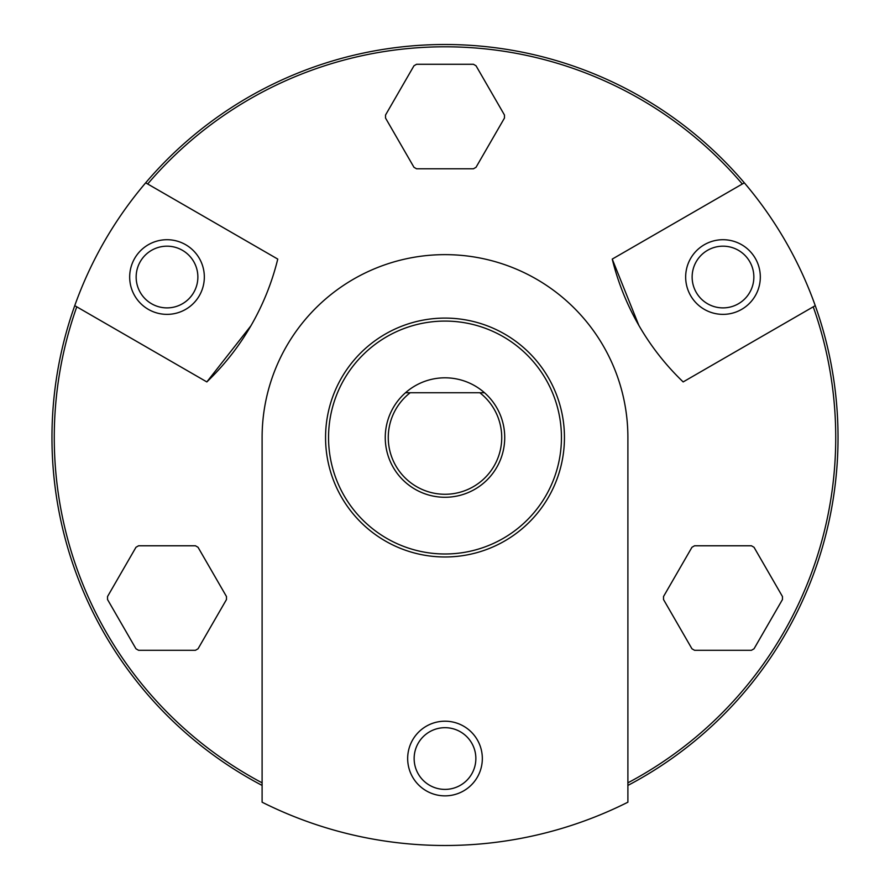 <?xml version="1.0" encoding="UTF-8"?>
<svg xmlns="http://www.w3.org/2000/svg" width="890" height="890" viewBox="0 0 890 890"><rect width="100%" height="100%" fill="white"/><g stroke="black" fill="none" stroke-linecap="round" stroke-linejoin="round"><path stroke-width="1.33" d="M262.105 802.202A407.965 407.965 0 0 0 627.895 802.202L627.895 437.535A182.895 182.895 0 0 0 445 254.64A182.895 182.895 0 0 0 262.105 437.535L262.105 802.202M612.242 259.09A253.817 253.817 0 0 0 683.164 381.921L815.251 305.659A393.035 393.035 0 0 0 744.329 182.828L612.242 259.09L638.842 325.373M206.836 381.921A253.817 253.817 0 0 0 277.758 259.09L145.671 182.828A393.035 393.035 0 0 0 74.749 305.659L206.836 381.921L250.947 325.751M476.028 167.298L473.447 168.788L416.553 168.788L413.972 167.298L385.526 118.036L385.526 115.044L413.972 65.771L416.553 64.28L473.447 64.28L476.028 65.771L504.474 115.044L504.474 118.036L476.028 167.298M751.438 545.781L754.019 547.272L782.466 596.545L782.466 599.526L754.019 648.799L751.438 650.29L694.545 650.29L691.964 648.799L663.517 599.526L663.517 596.545L691.964 547.272L694.545 545.781L751.438 545.781M198.036 648.799L195.455 650.29L138.562 650.29L135.981 648.799L107.534 599.526L107.534 596.545L135.981 547.272L138.562 545.781L195.455 545.781L198.036 547.272L226.483 596.545L226.483 599.526L198.036 648.799M262.105 785.425A393.035 393.035 0 0 1 74.749 305.659A393.035 393.035 0 0 0 262.105 785.425M145.671 182.828A393.035 393.035 0 0 1 744.329 182.828A393.035 393.035 0 0 0 145.671 182.828M445 795.86A37.324 37.324 0 0 0 477.329 739.868A37.324 37.324 0 0 0 412.671 739.868A37.324 37.324 0 0 0 445 795.86M328.543 437.535A116.457 116.457 0 0 1 503.228 336.687A116.457 116.457 0 0 1 503.228 538.383A116.457 116.457 0 0 1 328.543 437.535M325.562 437.535A119.438 119.438 0 0 1 504.719 334.095A119.438 119.438 0 0 1 504.719 540.975A119.438 119.438 0 0 1 325.562 437.535M815.251 305.659A393.035 393.035 0 0 1 627.895 785.425A393.035 393.035 0 0 0 815.251 305.659M760.316 277.035A37.324 37.324 0 0 0 704.324 244.717A37.324 37.324 0 0 0 704.324 309.364A37.324 37.324 0 0 0 760.316 277.035M204.333 277.035A37.324 37.324 0 0 0 148.341 244.717A37.324 37.324 0 0 0 148.341 309.364A37.324 37.324 0 0 0 204.333 277.035M413.972 65.771L385.526 115.044M416.553 168.788L473.447 168.788M504.474 115.044L476.028 65.771M782.466 596.545L754.019 547.272M691.964 547.272L663.517 596.545M694.545 650.29L751.438 650.29M138.562 650.29L195.455 650.29M226.483 596.545L198.036 547.272M135.981 547.272L107.534 596.545M753.852 277.035A30.861 30.861 0 0 0 707.561 250.312A30.861 30.861 0 0 0 707.561 303.757A30.861 30.861 0 0 0 753.852 277.035A30.861 30.861 0 0 0 707.561 250.312A30.861 30.861 0 0 0 707.561 303.757A30.861 30.861 0 0 0 753.852 277.035M167.008 307.896A30.861 30.861 0 0 0 193.731 261.604A30.861 30.861 0 0 0 140.286 261.604A30.861 30.861 0 0 0 167.008 307.896M445 789.397A30.861 30.861 0 0 0 471.722 743.106A30.861 30.861 0 0 0 418.278 743.106A30.861 30.861 0 0 0 445 789.397A30.861 30.861 0 0 0 471.722 743.106A30.861 30.861 0 0 0 418.278 743.106A30.861 30.861 0 0 0 445 789.397M197.869 277.035A30.861 30.861 0 0 0 151.578 250.312A30.861 30.861 0 0 0 151.578 303.757A30.861 30.861 0 0 0 197.869 277.035M479.821 392.746L410.179 392.746A56.738 56.738 0 0 0 403.248 475.95A56.738 56.738 0 0 0 486.752 475.95A56.738 56.738 0 0 0 479.821 392.746L484.505 392.746A59.719 59.719 0 0 1 469.575 491.97A59.719 59.719 0 0 1 405.495 392.746L410.179 392.746M484.505 392.746A59.719 59.719 0 0 0 405.495 392.746M813.226 306.828A390.743 390.743 0 0 1 627.895 782.833M147.684 183.996A390.743 390.743 0 0 1 742.316 183.996M262.105 782.833A390.743 390.743 0 0 1 76.774 306.828"/></g></svg>
